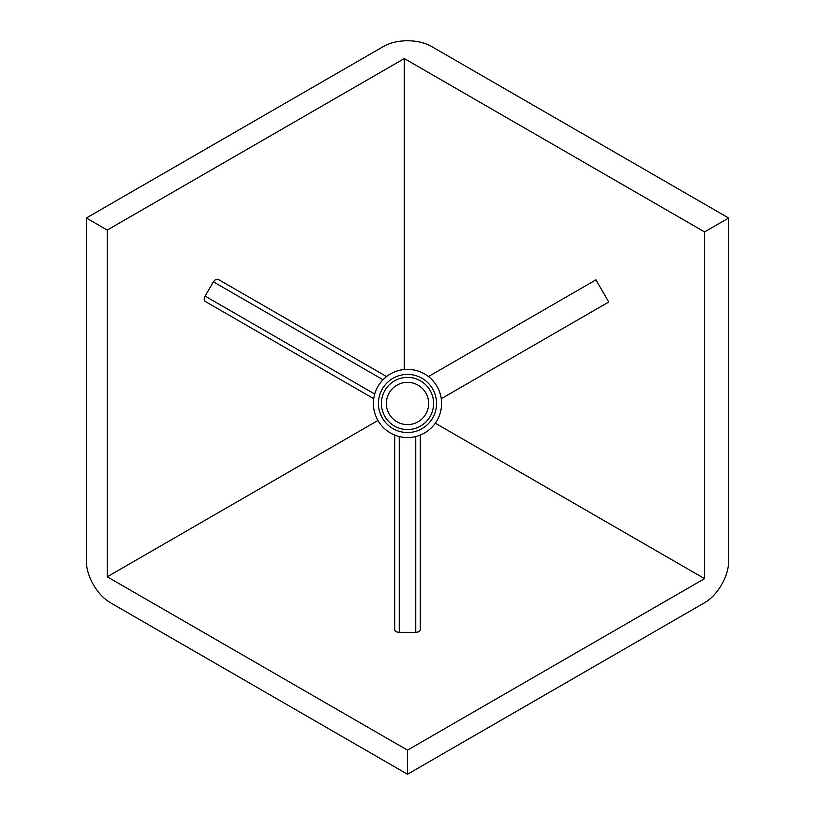 <?xml version="1.0" encoding="UTF-8"?>
<svg xmlns="http://www.w3.org/2000/svg" width="815" height="815" viewBox="0 0 815 815"><rect width="100%" height="100%" fill="white"/><g stroke="black" fill="none" stroke-linecap="round" stroke-linejoin="round"><path stroke-width="1.22" d="M205.115 296.11L213.367 281.817L382.999 379.749C379.077 383.834 376.316 388.602 374.727 394.042L205.115 296.11C203.893 298.565 203.893 300.317 205.125 301.356L373.728 398.708L373.402 403.456A34.098 34.098 -0 0 1 407.5 369.368A34.098 34.098 -0 0 1 441.598 403.466L441.272 398.708C439.856 389.672 435.577 382.286 428.446 376.561L595.948 279.851L608.744 302.008L441.272 398.708L608.744 302.008M428.466 376.55C421.304 371.12 413.246 368.777 404.291 369.49C397.7 370.153 391.781 372.506 386.534 376.55M382.999 379.749L386.555 376.561L217.921 279.199L215.639 279.423L213.367 281.817M378.445 403.466A29.055 29.055 -0 0 1 407.5 374.411A29.055 29.055 -0 0 1 436.555 403.466A29.055 29.055 -0 0 1 407.5 432.531A29.055 29.055 -0 0 1 378.445 403.466M381.41 403.476A26.09 26.09 -0 0 1 407.5 377.386A26.09 26.09 -0 0 1 433.59 403.476L433.59 403.466A26.09 26.09 180 0 0 407.5 377.376A26.09 26.09 180 0 0 381.41 403.466L381.41 403.466A26.09 26.09 180 0 0 381.41 403.476L381.41 403.476A26.09 26.09 -0 0 0 407.5 429.566A26.09 26.09 -0 0 0 433.59 403.476A26.09 26.09 180 0 0 433.59 403.466L433.59 403.476M386.361 403.476A21.139 21.139 0 0 1 407.5 382.337A21.139 21.139 0 0 1 428.639 403.476A21.139 21.139 0 0 1 407.5 424.615A21.139 21.139 0 0 1 386.361 403.476M86.359 218.013L86.359 561.026A34.067 19.662 60 0 0 110.443 602.743L407.5 774.25L704.557 602.743A34.067 19.662 -60 0 0 728.641 561.026L728.641 218.013L431.583 46.506A34.067 19.662 180 0 0 383.417 46.506L86.359 218.013L107.234 230.064L107.234 576.786L407.5 750.146L704.557 578.64L704.557 231.918L728.641 218.013M407.5 774.25L407.5 750.146M704.557 578.64L435.312 423.199M404.291 369.49L404.291 58.558L704.557 231.918M415.752 436.555L415.752 632.359C418.492 632.185 420.01 631.309 420.296 629.72L420.296 435.078M415.752 632.359L399.248 632.359L399.248 436.555M394.704 629.72L394.704 435.078L394.704 629.72C394.99 631.309 396.508 632.185 399.248 632.359M377.956 420.489L107.234 576.786M107.234 230.064L404.291 58.558M441.598 403.466L441.598 403.466A34.098 34.098 -0 0 1 407.5 437.563A34.098 34.098 -0 0 1 373.402 403.466M373.739 398.708L205.125 301.356L373.739 398.708"/></g></svg>
